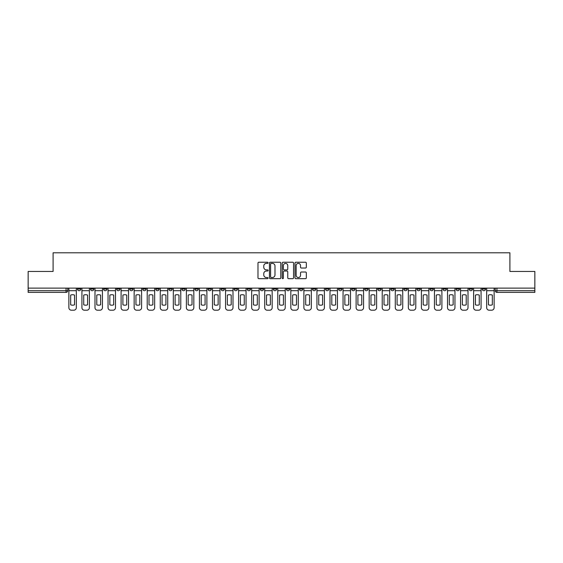 <?xml version="1.0" encoding="UTF-8"?>
<svg xmlns="http://www.w3.org/2000/svg" width="563" height="563" viewBox="0 0 563 563"><rect width="100%" height="100%" fill="white"/><g stroke="black" fill="none" stroke-linecap="round" stroke-linejoin="round"><path stroke-width="0.84" d="M268.108 262.808A0.577 0.577 0 0 0 267.531 262.238L258.804 262.238A0.823 0.823 0 0 0 257.981 263.055L257.981 277.848A0.823 0.823 0 0 0 258.804 278.671L267.531 278.671A0.577 0.577 0 0 0 268.108 278.094A0.577 0.577 0 0 0 267.531 277.517L266.405 277.517A2.632 2.632 0 0 1 263.773 274.892L263.773 273.653A2.632 2.632 0 0 1 266.405 271.028L267.531 271.028A0.577 0.577 0 0 0 268.108 270.451A0.577 0.577 0 0 0 267.531 269.874L266.405 269.874A2.632 2.632 0 0 1 263.773 267.249L263.773 266.017A2.632 2.632 0 0 1 266.405 263.385L267.531 263.385A0.577 0.577 0 0 0 268.108 262.808M429.977 288.115L429.977 289.03L433.327 289.03A1.675 1.675 0 0 1 431.652 290.705A1.675 1.675 0 0 1 429.977 289.03L429.977 288.115M416.923 288.115L416.923 289.03L420.272 289.03A1.675 1.675 0 0 1 418.598 290.705A1.675 1.675 0 0 1 416.923 289.03L416.923 288.115M338.581 288.115L338.581 289.03L341.931 289.03A1.675 1.675 0 0 1 340.256 290.705A1.675 1.675 0 0 1 338.581 289.03L338.581 288.115M325.527 288.115L325.527 289.03L328.869 289.03A1.675 1.675 0 0 1 327.202 290.705A1.675 1.675 0 0 1 325.527 289.03L325.527 288.115M312.465 288.115L312.465 289.03L315.815 289.03A1.675 1.675 0 0 1 314.14 290.705A1.675 1.675 0 0 1 312.465 289.03L312.465 288.115M286.356 288.115L286.356 289.03L289.706 289.03A1.675 1.675 0 0 1 288.031 290.705A1.675 1.675 0 0 1 286.356 289.03L286.356 288.115M260.24 289.03L260.24 288.115L260.24 289.03A1.675 1.675 0 0 0 261.915 290.705A1.675 1.675 0 0 1 260.24 289.03L263.59 289.03A1.675 1.675 0 0 1 261.915 290.705A1.675 1.675 0 0 0 263.59 289.03L263.59 288.115L263.59 289.03M247.185 289.03L247.185 288.115L247.185 289.03A1.675 1.675 0 0 0 248.86 290.705A1.675 1.675 0 0 1 247.185 289.03L250.535 289.03A1.675 1.675 0 0 1 248.86 290.705M234.131 289.03L234.131 288.115L234.131 289.03A1.675 1.675 0 0 0 235.798 290.705A1.675 1.675 0 0 1 234.131 289.03L237.473 289.03A1.675 1.675 0 0 1 235.798 290.705A1.675 1.675 0 0 0 237.473 289.03L237.473 288.115L237.473 289.03M221.069 288.115L221.069 289.03L224.419 289.03A1.675 1.675 0 0 1 222.744 290.705A1.675 1.675 0 0 1 221.069 289.03L221.069 288.115M208.014 288.115L208.014 289.03L211.364 289.03A1.675 1.675 0 0 1 209.689 290.705A1.675 1.675 0 0 1 208.014 289.03L208.014 288.115M194.96 288.115L194.96 289.03L198.303 289.03A1.675 1.675 0 0 1 196.635 290.705A1.675 1.675 0 0 1 194.96 289.03L194.96 288.115M181.898 289.03L181.898 288.115L181.898 289.03A1.675 1.675 0 0 0 183.573 290.705A1.675 1.675 0 0 1 181.898 289.03L185.248 289.03A1.675 1.675 0 0 1 183.573 290.705M155.789 289.03L155.789 288.115L155.789 289.03A1.675 1.675 0 0 0 157.464 290.705A1.675 1.675 0 0 1 155.789 289.03L159.132 289.03A1.675 1.675 0 0 1 157.464 290.705A1.675 1.675 0 0 0 159.132 289.03L159.132 288.115L159.132 289.03M142.728 289.03L142.728 288.115L142.728 289.03A1.675 1.675 0 0 0 144.402 290.705A1.675 1.675 0 0 1 142.728 289.03L146.077 289.03A1.675 1.675 0 0 1 144.402 290.705A1.675 1.675 0 0 0 146.077 289.03L146.077 288.115L146.077 289.03M129.673 289.03L129.673 288.115L129.673 289.03A1.675 1.675 0 0 0 131.348 290.705A1.675 1.675 0 0 1 129.673 289.03L133.023 289.03A1.675 1.675 0 0 1 131.348 290.705A1.675 1.675 0 0 0 133.023 289.03L133.023 288.115L133.023 289.03M116.618 289.03L116.618 288.115L116.618 289.03A1.675 1.675 0 0 0 118.293 290.705A1.675 1.675 0 0 1 116.618 289.03L119.968 289.03A1.675 1.675 0 0 1 118.293 290.705M103.564 289.03L103.564 288.115L103.564 289.03A1.675 1.675 0 0 0 105.232 290.705A1.675 1.675 0 0 1 103.564 289.03L106.907 289.03A1.675 1.675 0 0 1 105.232 290.705A1.675 1.675 0 0 0 106.907 289.03L106.907 288.115L106.907 289.03M90.502 289.03L90.502 288.115L90.502 289.03A1.675 1.675 0 0 0 92.177 290.705A1.675 1.675 0 0 1 90.502 289.03L93.852 289.03A1.675 1.675 0 0 1 92.177 290.705A1.675 1.675 0 0 0 93.852 289.03L93.852 288.115L93.852 289.03M305.512 268.03A0.823 0.823 0 0 0 306.328 267.207L306.328 263.055A0.823 0.823 0 0 0 305.512 262.238L295.814 262.238A0.823 0.823 0 0 0 294.991 263.055L294.991 277.848A0.823 0.823 0 0 0 295.814 278.671L305.512 278.671A0.823 0.823 0 0 0 306.328 277.848L306.328 272.837A0.823 0.823 0 0 0 305.512 272.013L301.36 272.013A0.823 0.823 0 0 0 300.536 272.837L300.536 275.321A2.196 2.196 0 0 1 298.341 277.517A2.196 2.196 0 0 1 296.145 275.321L296.145 265.581A2.196 2.196 0 0 1 298.341 263.385A2.196 2.196 0 0 1 300.536 265.581L300.536 267.207A0.823 0.823 0 0 0 301.36 268.03L305.512 268.03M28.15 288.115L28.15 271.457L53.091 271.457L53.091 252.794L509.909 252.794L509.909 271.457L534.85 271.457L534.85 288.115L28.15 288.115L28.15 290.705L67.736 290.705L67.736 288.115L67.736 290.705A1.675 1.675 0 0 1 66.068 292.38L28.15 292.38L28.15 290.705M280.782 263.055A0.823 0.823 0 0 0 279.959 262.238L270.268 262.238A0.823 0.823 0 0 0 269.445 263.055L269.445 277.848A0.823 0.823 0 0 0 270.268 278.671L279.959 278.671A0.823 0.823 0 0 0 280.782 277.848L280.782 263.055M283.041 262.238L292.732 262.238A0.823 0.823 0 0 1 293.555 263.055L293.555 277.848A0.823 0.823 0 0 1 292.732 278.671L288.587 278.671A0.823 0.823 0 0 1 287.763 277.848L287.763 271.852A0.823 0.823 0 0 0 286.94 271.028L284.188 271.028A0.823 0.823 0 0 0 283.372 271.852L283.372 278.094A0.577 0.577 0 0 1 282.795 278.671A0.577 0.577 0 0 1 282.218 278.094L282.218 263.055A0.823 0.823 0 0 1 283.041 262.238M495.264 288.115L495.264 290.705L534.85 290.705L534.85 292.38L496.932 292.38A1.675 1.675 0 0 1 495.264 290.705A1.675 1.675 0 0 0 496.932 292.38L496.932 288.115M534.85 288.115L534.85 290.705M485.552 288.115L485.552 289.03A1.675 1.675 0 0 1 483.877 290.705A1.675 1.675 0 0 1 482.202 289.03L485.552 289.03M482.202 288.115L482.202 289.03M472.498 288.115L472.498 289.03A1.675 1.675 0 0 1 470.823 290.705A1.675 1.675 0 0 1 469.148 289.03A1.675 1.675 0 0 0 470.823 290.705M469.148 288.115L469.148 289.03L472.498 289.03M459.436 288.115L459.436 289.03A1.675 1.675 0 0 1 457.768 290.705A1.675 1.675 0 0 1 456.093 289.03L459.436 289.03M456.093 288.115L456.093 289.03M446.382 288.115L446.382 289.03A1.675 1.675 0 0 1 444.707 290.705A1.675 1.675 0 0 1 443.032 289.03L446.382 289.03M443.032 288.115L443.032 289.03M433.327 288.115L433.327 289.03M420.272 288.115L420.272 289.03L420.272 288.115M407.211 288.115L407.211 289.03A1.675 1.675 0 0 1 405.536 290.705A1.675 1.675 0 0 1 403.868 289.03L407.211 289.03M403.868 288.115L403.868 289.03M394.156 288.115L394.156 289.03A1.675 1.675 0 0 1 392.481 290.705A1.675 1.675 0 0 1 390.806 289.03L394.156 289.03M390.806 288.115L390.806 289.03M381.102 288.115L381.102 289.03A1.675 1.675 0 0 1 379.427 290.705A1.675 1.675 0 0 1 377.752 289.03L381.102 289.03M377.752 288.115L377.752 289.03M368.04 288.115L368.04 289.03A1.675 1.675 0 0 1 366.365 290.705A1.675 1.675 0 0 1 364.697 289.03L368.04 289.03M364.697 288.115L364.697 289.03M354.986 288.115L354.986 289.03A1.675 1.675 0 0 1 353.311 290.705A1.675 1.675 0 0 1 351.636 289.03L354.986 289.03M351.636 288.115L351.636 289.03M341.931 288.115L341.931 289.03A1.675 1.675 0 0 1 340.256 290.705M328.869 288.115L328.869 289.03M315.815 289.03L315.815 288.115L315.815 289.03A1.675 1.675 0 0 1 314.14 290.705M302.76 288.115L302.76 289.03A1.675 1.675 0 0 1 301.085 290.705A1.675 1.675 0 0 1 299.41 289.03A1.675 1.675 0 0 0 301.085 290.705A1.675 1.675 0 0 0 302.76 289.03L299.41 289.03L299.41 288.115M289.706 289.03L289.706 288.115L289.706 289.03A1.675 1.675 0 0 1 288.031 290.705M276.644 288.115L276.644 289.03A1.675 1.675 0 0 1 274.969 290.705A1.675 1.675 0 0 1 273.294 289.03A1.675 1.675 0 0 0 274.969 290.705M273.294 288.115L273.294 289.03L276.644 289.03M250.535 288.115L250.535 289.03L250.535 288.115M224.419 289.03L224.419 288.115L224.419 289.03A1.675 1.675 0 0 1 222.744 290.705M211.364 289.03L211.364 288.115L211.364 289.03A1.675 1.675 0 0 1 209.689 290.705M198.303 289.03L198.303 288.115L198.303 289.03A1.675 1.675 0 0 1 196.635 290.705M185.248 288.115L185.248 289.03L185.248 288.115M172.194 289.03L172.194 288.115L172.194 289.03A1.675 1.675 0 0 1 170.519 290.705A1.675 1.675 0 0 1 168.844 289.03L172.194 289.03A1.675 1.675 0 0 1 170.519 290.705M168.844 288.115L168.844 289.03M119.968 288.115L119.968 289.03L119.968 288.115M80.798 288.115L80.798 289.03A1.675 1.675 0 0 1 79.123 290.705A1.675 1.675 0 0 1 77.448 289.03A1.675 1.675 0 0 0 79.123 290.705A1.675 1.675 0 0 0 80.798 289.03L80.798 288.115M77.448 288.115L77.448 289.03L80.798 289.03M66.068 288.115L66.068 292.38A1.675 1.675 0 0 0 67.736 290.705M271.169 263.385A0.577 0.577 0 0 0 270.592 263.963L270.592 276.94A0.577 0.577 0 0 0 271.169 277.517L272.358 277.517A2.632 2.632 0 0 0 274.99 274.892L274.99 266.017A2.632 2.632 0 0 0 272.358 263.385L271.169 263.385M287.763 265.623A2.196 2.196 0 0 0 285.568 263.428A2.196 2.196 0 0 0 283.372 265.623L283.372 269.058A0.823 0.823 0 0 0 284.188 269.874L286.94 269.874A0.823 0.823 0 0 0 287.763 269.058L287.763 265.623M68.869 290.705L68.869 307.694A2.512 2.512 149.7 0 0 71.381 310.206L73.809 310.206A2.512 2.512 -30.3 0 0 76.315 307.694L76.315 290.705L68.869 290.705L68.869 288.115M76.315 290.705L76.315 288.115M74.52 304.815L74.52 295.096A5.187 5.187 149.7 0 0 70.671 295.096L70.671 304.815A5.187 5.187 -30.3 0 0 74.52 304.815M81.924 290.705L81.924 307.694A2.512 2.512 149.7 0 0 84.436 310.206L86.864 310.206A2.512 2.512 -30.3 0 0 89.376 307.694L89.376 290.705L81.924 290.705L81.924 288.115M89.376 290.705L89.376 288.115M87.575 304.815L87.575 295.096A5.187 5.187 149.7 0 0 83.725 295.096L83.725 304.815A5.187 5.187 -30.3 0 0 87.575 304.815M94.985 290.705L94.985 307.694A2.512 2.512 149.7 0 0 97.49 310.206L99.918 310.206A2.512 2.512 -30.3 0 0 102.431 307.694L102.431 290.705L94.985 290.705L94.985 288.115M102.431 290.705L102.431 288.115M100.629 304.815L100.629 295.096A5.187 5.187 149.7 0 0 96.78 295.096L96.78 304.815A5.187 5.187 -30.3 0 0 100.629 304.815M108.04 290.705L108.04 307.694A2.512 2.512 149.7 0 0 110.552 310.206L112.98 310.206A2.512 2.512 -30.3 0 0 115.485 307.694L115.485 290.705L108.04 290.705L108.04 288.115M115.485 290.705L115.485 288.115M113.691 304.815L113.691 295.096A5.187 5.187 149.7 0 0 109.841 295.096L109.841 304.815A5.187 5.187 -30.3 0 0 113.691 304.815M121.094 290.705L121.094 307.694A2.512 2.512 149.7 0 0 123.607 310.206L126.035 310.206A2.512 2.512 -30.3 0 0 128.547 307.694L128.547 290.705L121.094 290.705L121.094 288.115M128.547 290.705L128.547 288.115M126.745 304.815L126.745 295.096A5.187 5.187 149.7 0 0 122.896 295.096L122.896 304.815A5.187 5.187 -30.3 0 0 126.745 304.815M134.149 290.705L134.149 307.694A2.512 2.512 149.7 0 0 136.661 310.206L139.089 310.206A2.512 2.512 -30.3 0 0 141.602 307.694L141.602 290.705L134.149 290.705L134.149 288.115M141.602 290.705L141.602 288.115M139.8 304.815L139.8 295.096A5.187 5.187 149.7 0 0 135.95 295.096L135.95 304.815A5.187 5.187 -30.3 0 0 139.8 304.815M147.21 290.705L147.21 307.694A2.512 2.512 149.7 0 0 149.723 310.206L152.144 310.206A2.512 2.512 -30.3 0 0 154.656 307.694L154.656 290.705L147.21 290.705L147.21 288.115M154.656 290.705L154.656 288.115M152.862 304.815L152.862 295.096A5.187 5.187 149.7 0 0 149.005 295.096L149.005 304.815A5.187 5.187 -30.3 0 0 152.862 304.815M160.265 290.705L160.265 307.694A2.512 2.512 149.7 0 0 162.777 310.206L165.205 310.206A2.512 2.512 -30.3 0 0 167.718 307.694L167.718 290.705L160.265 290.705L160.265 288.115M167.718 290.705L167.718 288.115M165.916 304.815L165.916 295.096A5.187 5.187 149.7 0 0 162.067 295.096L162.067 304.815A5.187 5.187 -30.3 0 0 165.916 304.815M173.32 290.705L173.32 307.694A2.512 2.512 149.7 0 0 175.832 310.206L178.26 310.206A2.512 2.512 -30.3 0 0 180.772 307.694L180.772 290.705L173.32 290.705L173.32 288.115M180.772 290.705L180.772 288.115M178.971 304.815L178.971 295.096A5.187 5.187 149.7 0 0 175.121 295.096L175.121 304.815A5.187 5.187 -30.3 0 0 178.971 304.815M186.381 290.705L186.381 307.694A2.512 2.512 149.7 0 0 188.886 310.206L191.314 310.206A2.512 2.512 -30.3 0 0 193.827 307.694L193.827 290.705L186.381 290.705L186.381 288.115M193.827 290.705L193.827 288.115M192.025 304.815L192.025 295.096A5.187 5.187 149.7 0 0 188.176 295.096L188.176 304.815A5.187 5.187 -30.3 0 0 192.025 304.815M199.436 290.705L199.436 307.694A2.512 2.512 149.7 0 0 201.948 310.206L204.376 310.206A2.512 2.512 -30.3 0 0 206.881 307.694L206.881 290.705L199.436 290.705L199.436 288.115M206.881 290.705L206.881 288.115M205.087 304.815L205.087 295.096A5.187 5.187 149.7 0 0 201.237 295.096L201.237 304.815A5.187 5.187 -30.3 0 0 205.087 304.815M212.49 290.705L212.49 307.694A2.512 2.512 149.7 0 0 215.003 310.206L217.431 310.206A2.512 2.512 -30.3 0 0 219.943 307.694L219.943 290.705L212.49 290.705L212.49 288.115M219.943 290.705L219.943 288.115M218.141 304.815L218.141 295.096A5.187 5.187 149.7 0 0 214.292 295.096L214.292 304.815A5.187 5.187 -30.3 0 0 218.141 304.815M225.552 290.705L225.552 307.694A2.512 2.512 149.7 0 0 228.057 310.206L230.485 310.206A2.512 2.512 -30.3 0 0 232.998 307.694L232.998 290.705L225.552 290.705L225.552 288.115M232.998 290.705L232.998 288.115M231.196 304.815L231.196 295.096A5.187 5.187 149.7 0 0 227.346 295.096L227.346 304.815A5.187 5.187 -30.3 0 0 231.196 304.815M238.606 290.705L238.606 307.694A2.512 2.512 149.7 0 0 241.119 310.206L243.547 310.206A2.512 2.512 -30.3 0 0 246.052 307.694L246.052 290.705L238.606 290.705L238.606 288.115M246.052 290.705L246.052 288.115M244.258 304.815L244.258 295.096A5.187 5.187 149.7 0 0 240.408 295.096L240.408 304.815A5.187 5.187 -30.3 0 0 244.258 304.815M251.661 290.705L251.661 307.694A2.512 2.512 149.7 0 0 254.173 310.206L256.601 310.206A2.512 2.512 -30.3 0 0 259.114 307.694L259.114 290.705L251.661 290.705L251.661 288.115M259.114 290.705L259.114 288.115M257.312 304.815L257.312 295.096A5.187 5.187 149.7 0 0 253.463 295.096L253.463 304.815A5.187 5.187 -30.3 0 0 257.312 304.815M264.716 290.705L264.716 307.694A2.512 2.512 149.7 0 0 267.228 310.206L269.656 310.206A2.512 2.512 -30.3 0 0 272.168 307.694L272.168 290.705L264.716 290.705L264.716 288.115M272.168 290.705L272.168 288.115M270.367 304.815L270.367 295.096A5.187 5.187 149.7 0 0 266.517 295.096L266.517 304.815A5.187 5.187 -30.3 0 0 270.367 304.815M277.777 290.705L277.777 307.694A2.512 2.512 149.7 0 0 280.29 310.206L282.71 310.206A2.512 2.512 -30.3 0 0 285.223 307.694L285.223 290.705L277.777 290.705L277.777 288.115M285.223 290.705L285.223 288.115M283.428 304.815L283.428 295.096A5.187 5.187 149.7 0 0 279.572 295.096L279.572 304.815A5.187 5.187 -30.3 0 0 283.428 304.815M290.832 290.705L290.832 307.694A2.512 2.512 149.7 0 0 293.344 310.206L295.772 310.206A2.512 2.512 -30.3 0 0 298.284 307.694L298.284 290.705L290.832 290.705L290.832 288.115M298.284 290.705L298.284 288.115M296.483 304.815L296.483 295.096A5.187 5.187 149.7 0 0 292.633 295.096L292.633 304.815A5.187 5.187 -30.3 0 0 296.483 304.815M303.886 290.705L303.886 307.694A2.512 2.512 149.7 0 0 306.399 310.206L308.827 310.206A2.512 2.512 -30.3 0 0 311.339 307.694L311.339 290.705L303.886 290.705L303.886 288.115M311.339 290.705L311.339 288.115M309.537 304.815L309.537 295.096A5.187 5.187 149.7 0 0 305.688 295.096L305.688 304.815A5.187 5.187 -30.3 0 0 309.537 304.815M316.948 290.705L316.948 307.694A2.512 2.512 149.7 0 0 319.453 310.206L321.881 310.206A2.512 2.512 -30.3 0 0 324.394 307.694L324.394 290.705L316.948 290.705L316.948 288.115M324.394 290.705L324.394 288.115M322.592 304.815L322.592 295.096A5.187 5.187 149.7 0 0 318.742 295.096L318.742 304.815A5.187 5.187 -30.3 0 0 322.592 304.815M330.002 290.705L330.002 307.694A2.512 2.512 149.7 0 0 332.515 310.206L334.943 310.206A2.512 2.512 -30.3 0 0 337.448 307.694L337.448 290.705L330.002 290.705L330.002 288.115M337.448 290.705L337.448 288.115M335.654 304.815L335.654 295.096A5.187 5.187 149.7 0 0 331.804 295.096L331.804 304.815A5.187 5.187 -30.3 0 0 335.654 304.815M343.057 290.705L343.057 307.694A2.512 2.512 149.7 0 0 345.569 310.206L347.997 310.206A2.512 2.512 -30.3 0 0 350.51 307.694L350.51 290.705L343.057 290.705L343.057 288.115M350.51 290.705L350.51 288.115M348.708 304.815L348.708 295.096A5.187 5.187 149.7 0 0 344.859 295.096L344.859 304.815A5.187 5.187 -30.3 0 0 348.708 304.815M356.119 290.705L356.119 307.694A2.512 2.512 149.7 0 0 358.624 310.206L361.052 310.206A2.512 2.512 -30.3 0 0 363.564 307.694L363.564 290.705L356.119 290.705L356.119 288.115M363.564 290.705L363.564 288.115M361.763 304.815L361.763 295.096A5.187 5.187 149.7 0 0 357.913 295.096L357.913 304.815A5.187 5.187 -30.3 0 0 361.763 304.815M369.173 290.705L369.173 307.694A2.512 2.512 149.7 0 0 371.686 310.206L374.113 310.206A2.512 2.512 -30.3 0 0 376.619 307.694L376.619 290.705L369.173 290.705L369.173 288.115M376.619 290.705L376.619 288.115M374.824 304.815L374.824 295.096A5.187 5.187 149.7 0 0 370.975 295.096L370.975 304.815A5.187 5.187 -30.3 0 0 374.824 304.815M382.228 290.705L382.228 307.694A2.512 2.512 149.7 0 0 384.74 310.206L387.168 310.206A2.512 2.512 -30.3 0 0 389.68 307.694L389.68 290.705L382.228 290.705L382.228 288.115M389.68 290.705L389.68 288.115M387.879 304.815L387.879 295.096A5.187 5.187 149.7 0 0 384.029 295.096L384.029 304.815A5.187 5.187 -30.3 0 0 387.879 304.815M395.282 290.705L395.282 307.694A2.512 2.512 149.7 0 0 397.795 310.206L400.223 310.206A2.512 2.512 -30.3 0 0 402.735 307.694L402.735 290.705L395.282 290.705L395.282 288.115M402.735 290.705L402.735 288.115M400.933 304.815L400.933 295.096A5.187 5.187 149.7 0 0 397.084 295.096L397.084 304.815A5.187 5.187 -30.3 0 0 400.933 304.815M408.344 290.705L408.344 307.694A2.512 2.512 149.7 0 0 410.856 310.206L413.277 310.206A2.512 2.512 -30.3 0 0 415.79 307.694L415.79 290.705L408.344 290.705L408.344 288.115M415.79 290.705L415.79 288.115M413.995 304.815L413.995 295.096A5.187 5.187 149.7 0 0 410.138 295.096L410.138 304.815A5.187 5.187 -30.3 0 0 413.995 304.815M421.398 290.705L421.398 307.694A2.512 2.512 149.7 0 0 423.911 310.206L426.339 310.206A2.512 2.512 -30.3 0 0 428.851 307.694L428.851 290.705L421.398 290.705L421.398 288.115M428.851 290.705L428.851 288.115M427.05 304.815L427.05 295.096A5.187 5.187 149.7 0 0 423.2 295.096L423.2 304.815A5.187 5.187 -30.3 0 0 427.05 304.815M434.453 290.705L434.453 307.694A2.512 2.512 149.7 0 0 436.965 310.206L439.393 310.206A2.512 2.512 -30.3 0 0 441.906 307.694L441.906 290.705L434.453 290.705L434.453 288.115M441.906 290.705L441.906 288.115M440.104 304.815L440.104 295.096A5.187 5.187 149.7 0 0 436.255 295.096L436.255 304.815A5.187 5.187 -30.3 0 0 440.104 304.815M447.515 290.705L447.515 307.694A2.512 2.512 149.7 0 0 450.02 310.206L452.448 310.206A2.512 2.512 -30.3 0 0 454.96 307.694L454.96 290.705L447.515 290.705L447.515 288.115M454.96 290.705L454.96 288.115M453.159 304.815L453.159 295.096A5.187 5.187 149.7 0 0 449.309 295.096L449.309 304.815A5.187 5.187 -30.3 0 0 453.159 304.815M460.569 290.705L460.569 307.694A2.512 2.512 149.7 0 0 463.082 310.206L465.51 310.206A2.512 2.512 -30.3 0 0 468.015 307.694L468.015 290.705L460.569 290.705L460.569 288.115M468.015 290.705L468.015 288.115M466.22 304.815L466.22 295.096A5.187 5.187 149.7 0 0 462.371 295.096L462.371 304.815A5.187 5.187 -30.3 0 0 466.22 304.815M473.624 290.705L473.624 307.694A2.512 2.512 149.7 0 0 476.136 310.206L478.564 310.206A2.512 2.512 -30.3 0 0 481.076 307.694L481.076 290.705L473.624 290.705L473.624 288.115M481.076 290.705L481.076 288.115M479.275 304.815L479.275 295.096A5.187 5.187 149.7 0 0 475.425 295.096L475.425 304.815A5.187 5.187 -30.3 0 0 479.275 304.815M486.685 290.705L486.685 307.694A2.512 2.512 149.7 0 0 489.191 310.206L491.619 310.206A2.512 2.512 -30.3 0 0 494.131 307.694L494.131 290.705L486.685 290.705L486.685 288.115M494.131 290.705L494.131 288.115M492.329 304.815L492.329 295.096A5.187 5.187 149.7 0 0 488.48 295.096L488.48 304.815A5.187 5.187 -30.3 0 0 492.329 304.815"/></g></svg>
